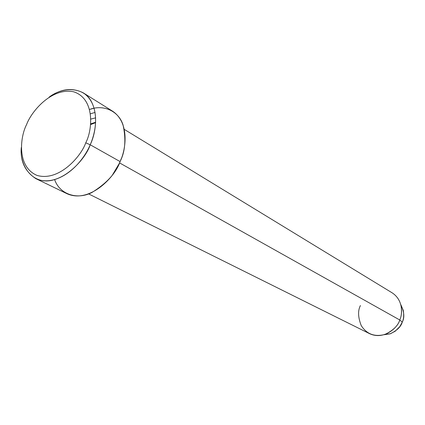 <?xml version="1.0" encoding="UTF-8"?>
<svg xmlns="http://www.w3.org/2000/svg" width="425" height="425" viewBox="0 0 425 425"><rect width="100%" height="100%" fill="white"/><g stroke="black" fill="none" stroke-linecap="round" stroke-linejoin="round"><path stroke-width="0.64" d="M85.744 142.821C81.202 156.288 58.942 181.932 36.964 175.387C16.32 166.478 20.31 136.446 26.605 124.525C20.31 136.446 16.32 166.478 36.964 175.387C58.942 181.932 81.202 156.288 85.744 142.821C92.602 130.007 95.184 98.664 73.583 91.773C51.213 87.295 31.11 111.998 26.605 124.525C31.11 111.998 51.213 87.295 73.583 91.773C95.184 98.664 92.602 130.007 85.744 142.821L90.206 144.766L85.744 142.821M21.324 147.464C19.29 164.735 31.716 184.827 52.031 180.285C71.905 175.541 85.446 156.384 90.206 144.766C85.786 159.439 59.102 189.141 35.801 178.612C24.942 171.387 20.118 161.006 21.324 147.464M35.801 178.612L66.932 193.678C90.052 204.138 115.908 175.716 120.078 161.574L121.189 158.833L120.078 161.574C116.184 172.911 106.776 183.233 91.853 192.546C76.649 200.308 59.452 193.938 54.65 179.642M88.618 193.912L369.495 333.625C384.306 340.579 398.113 327.112 399.76 319.983L119.595 162.918L112.567 174.76L119.595 162.918L120.806 159.848L119.531 162.897M403.277 310.367L400.993 305.501C401.938 311.451 401.529 316.274 399.76 319.983L402.289 322.092C403.723 319.095 404.053 315.191 403.277 310.367L400.748 304.544C404.223 311.668 404.738 317.517 402.289 322.092L399.76 326.676L395.128 331.277L390.086 333.853L384.078 334.719L390.357 333.758C397.04 330.496 401.019 326.607 402.289 322.092L399.76 319.983C398.183 325.566 393.268 330.379 385.018 334.417C374.781 337.152 366.865 334.241 361.271 325.683C358.009 317.374 357.728 310.664 360.416 305.559M95.63 122.225L90.695 123.877L95.63 122.225M90.881 119.069L95.636 117.853L90.881 119.069M94.106 108.216L89.648 109.422C104.067 104.088 118.899 111.483 123.08 125.072C126.188 139.464 125.184 151.635 120.078 161.574L90.206 144.766L120.078 161.574C125.97 149.706 129.869 122.682 112.529 111.148L83.199 92.815C100.667 104.449 96.358 132.419 90.206 144.766C94.849 134.311 98.903 116.461 91.524 101.857C84.123 86.96 63.367 86.179 49.13 97.139C60.812 88.777 72.165 87.338 83.199 92.815M90.504 113.783L95.067 112.434L90.504 113.783M119.595 162.918L399.76 319.983C402.576 314.133 403.389 300.077 392.062 292.783L124.265 129.381M390.357 333.758L385.018 334.417M95.609 122.66L90.631 124.573"/></g></svg>
